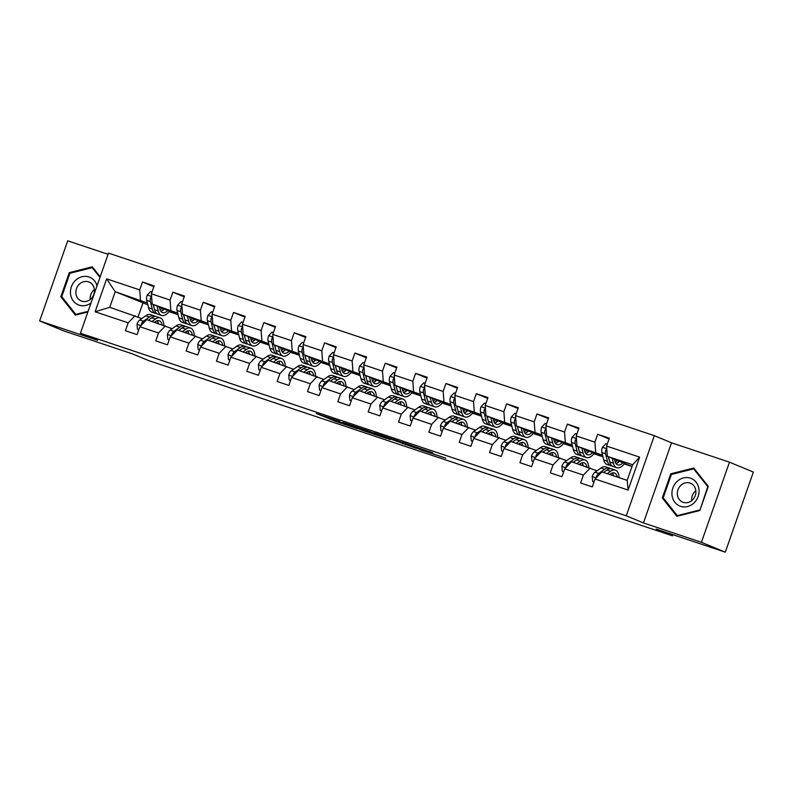 <?xml version="1.0" encoding="UTF-8"?>
<svg xmlns="http://www.w3.org/2000/svg" width="793" height="793" viewBox="0 0 793 793"><rect width="100%" height="100%" fill="white"/><g stroke="black" fill="none" stroke-linecap="round" stroke-linejoin="round"><path stroke-width="1.19" d="M339.771 421.37L316.298 413.51L336.232 421.618L357.346 428.656L334.755 420.092L339.771 421.37M432.641 452.902L402.319 442.276L422.243 450.394L445.745 458.176L419.19 449.066L407.503 444.189L432.691 452.773M108.076 254.305L67.712 240.814L39.65 320.947L63.519 330.82L132.57 353.926L148.797 360.637L672.454 535.8L672.86 534.651M701.418 542.313L729.481 462.18L671.512 442.781L643.45 522.924L701.418 542.313L725.288 552.186L656.227 529.09L672.454 535.8M643.45 522.924L626.272 515.817L80.43 333.229L108.502 253.096L654.334 435.674L626.272 515.817M39.65 320.947L97.618 340.336L80.43 333.229M369.498 431.333L342.933 422.411L362.867 430.53L386.587 438.42L369.498 431.333M373.81 432.7L399.186 441.265L416.275 448.352L392.912 439.887L385.319 437.389L389.987 439.55L373.81 432.7M729.481 462.18L753.35 472.053L725.288 552.186M609.064 438.975L597.674 434.267L594.909 442.167L576.233 435.922L578.999 428.022L567.332 424.116L564.557 432.016L545.881 425.772L548.657 417.871L536.98 413.966L534.214 421.866L515.539 415.621L518.305 407.721L506.638 403.815L503.872 411.716L485.197 405.471L487.963 397.571L476.296 393.665L473.52 401.565L454.845 395.32L457.62 387.42L445.944 383.515L443.178 391.415L424.503 385.17L427.268 377.26L415.601 373.364L412.836 381.264L394.161 375.02L396.926 367.109L385.249 363.214L382.484 371.114L363.809 364.869L366.584 356.959L354.907 353.063L352.142 360.964L333.466 354.719L336.232 346.809L324.565 342.903L321.789 350.813L303.124 344.568L305.89 336.658L294.213 332.753L291.447 340.663L272.772 334.418L275.538 326.508L263.871 322.602L261.105 330.512L242.43 324.268L245.196 316.357L233.529 312.452L230.753 320.362L212.078 314.117L214.853 306.207L203.177 302.302L200.411 310.212L181.736 303.967L184.501 296.057L172.834 292.151L170.069 300.061L151.394 293.816L154.159 285.906L142.492 282.001L139.717 289.911L106.649 278.849L95.12 311.768L109.751 307.287L141.808 318.548M597.674 434.267L609.341 438.172L606.576 446.072L639.644 457.135L628.115 490.054L595.047 479.002L592.282 486.902L580.605 482.996L583.38 475.096L564.705 468.851L561.93 476.752L550.263 472.846L553.028 464.946L534.353 458.691L531.588 466.601L519.921 462.696L522.686 454.795L504.011 448.541L501.245 456.451L489.568 452.545L492.334 444.645L473.669 438.39L470.893 446.3L459.226 442.395L461.992 434.495L443.317 428.24L440.551 436.15L428.874 432.244L431.65 424.334L412.975 418.089L410.209 426L398.532 422.094L401.298 414.184L382.632 407.939L379.857 415.849L368.19 411.944L370.955 404.034L352.28 397.789L349.515 405.699L337.838 401.793L340.613 393.883L321.938 387.638L319.173 395.548L307.496 391.643L310.261 383.733L291.586 377.488L288.821 385.398L277.154 381.492L279.919 373.582L261.244 367.337L258.478 375.248L246.801 371.342L249.577 363.432L230.902 357.187L228.126 365.097L216.459 361.192L219.225 353.281L200.55 347.037L197.784 354.947L186.117 351.041L188.883 343.131L170.208 336.886L167.442 344.786L155.765 340.891L158.541 332.981L139.865 326.736L137.09 334.636L125.423 330.74L128.188 322.83L95.12 311.768M602.958 456.907L577.017 446.172L602.541 455.251M596.99 470.804L571.555 461.764L564.705 468.851M595.692 452.416L594.909 442.167M577.017 446.172L576.233 435.922M583.38 475.096L590.23 468.009M572.615 446.756L546.674 436.021L572.199 445.101M566.648 460.654L541.213 451.613L534.353 458.691M565.34 442.266L564.557 432.016M546.674 436.021L545.881 425.772M553.028 464.946L559.888 457.858M542.273 436.606L516.322 425.871L541.857 434.951M536.306 450.503L510.861 441.463L504.011 448.541M534.997 432.116L534.214 421.866M516.322 425.871L515.539 415.621M522.686 454.795L529.536 447.708M511.921 426.456L485.98 415.72L511.505 424.8M505.954 440.353L480.518 431.313L473.669 438.39M504.655 421.965L503.872 411.716M485.98 415.72L485.197 405.471M492.334 444.645L499.194 437.558M481.579 416.295L455.628 405.56L481.163 414.65M475.612 430.202L450.176 421.162L443.317 428.24M474.303 411.815L473.52 401.565M455.628 405.56L454.845 395.32M461.992 434.495L468.841 427.407M451.237 406.145L425.286 395.41L450.82 404.499M445.269 420.052L419.824 411.012L412.975 418.089M443.961 401.664L443.178 391.415M425.286 395.41L424.503 385.17M431.65 424.334L438.499 417.257M420.885 395.994L394.944 385.259L420.468 394.349M414.917 409.902L389.482 400.861L382.632 407.939M413.619 391.514L412.836 381.264M394.944 385.259L394.161 375.02M401.298 414.184L408.157 407.106M390.543 385.844L364.592 375.109L390.126 384.199M384.575 399.751L359.13 390.711L352.28 397.789M383.267 381.364L382.484 371.114M364.592 375.109L363.809 364.869M370.955 404.034L377.805 396.956M360.2 375.694L334.249 364.958L359.784 374.048M354.233 389.601L328.788 380.561L321.938 387.638M352.925 371.203L352.142 360.964M334.249 364.958L333.466 354.719M340.613 393.883L347.463 386.806M329.848 365.543L303.907 354.808L329.432 363.898M323.881 379.45L298.446 370.4L291.586 377.488M322.582 361.053L321.789 350.813M303.907 354.808L303.124 344.568M310.261 383.733L317.121 376.655M299.506 355.393L273.555 344.658L299.09 353.747M293.539 369.3L268.093 360.25L261.244 367.337M292.23 350.902L291.447 340.663M273.555 344.658L272.772 334.418M279.919 373.582L286.769 366.505M269.154 345.242L243.213 334.507L268.748 343.597M263.187 359.15L237.751 350.1L230.902 357.187M261.888 340.752L261.105 330.512M243.213 334.507L242.43 324.268M249.577 363.432L256.426 356.354M238.812 335.092L212.871 324.357L238.396 333.437M232.845 348.999L207.409 339.949L200.55 347.037M231.546 330.602L230.753 320.362M212.871 324.357L212.078 314.117M219.225 353.281L226.084 346.204M208.47 324.942L182.519 314.206L208.053 323.286M202.502 338.849L177.057 329.799L170.208 336.886M201.194 320.451L200.411 310.212M182.519 314.206L181.736 303.967M188.883 343.131L195.732 336.044M178.118 314.791L152.177 304.056L177.701 313.136M172.15 328.699L146.715 319.648L139.865 326.736M170.852 310.301L170.069 300.061M152.177 304.056L151.394 293.816M158.541 332.981L165.39 325.893M147.815 304.79L115.213 291.695L147.359 302.985M140.5 300.151L139.717 289.911M109.751 307.287L115.213 291.695L106.649 278.849M128.188 322.83L135.048 315.743M671.512 442.781L654.334 435.674M142.899 303.144L138.051 316.992M595.047 479.002L601.897 471.914L627.184 480.37L632.645 464.777L607.359 456.322L632.041 466.532M624.269 463.925L631.991 466.512M593.927 453.774L601.649 456.362M563.575 443.624L571.297 446.211M533.233 433.474L540.955 436.061M502.891 423.323L510.613 425.91M472.539 413.173L480.261 415.76M442.197 403.022L449.918 405.61M411.845 392.872L419.576 395.459M381.502 382.722L389.224 385.299M351.16 372.571L358.882 375.148M320.808 362.421L328.54 364.998M290.466 352.27L298.188 354.848M260.124 342.12L267.846 344.697M229.772 331.97L237.494 334.547M199.43 321.819L207.151 324.396M169.087 311.669L176.809 314.246M628.115 490.054L627.184 480.37M632.645 464.777L639.644 457.135M607.359 456.322L606.576 446.072M163.417 309.201L163.982 309.389M157.044 306.068L158.283 310.995A17.565 7.89 108.5 0 0 161.564 315.445A17.565 7.89 108.5 0 0 169.454 311.203L169.643 311.282M163.824 309.548L163.308 309.339M153.872 286.719L142.492 282.001M184.224 296.869L172.834 292.151M194.166 319.698L193.651 319.49M193.76 319.351L194.335 319.539M187.386 316.219L188.625 321.145A17.565 7.89 108.5 0 0 191.916 325.596A17.565 7.89 108.5 0 0 199.806 321.353L199.995 321.433M214.566 307.02L203.177 302.302M224.508 329.848L224.003 329.64M224.112 329.501L224.677 329.69M244.918 317.17L233.529 312.452M254.86 339.999L254.345 339.791M254.454 339.652L255.029 339.84M248.08 336.519L249.319 341.446A17.565 7.89 108.5 0 0 252.6 345.907A17.565 7.89 108.5 0 0 260.491 341.664L260.689 341.733M275.26 327.321L263.871 322.602M285.202 350.159L284.687 349.941M284.796 349.802L285.371 349.991M305.602 337.471L294.213 332.753M315.545 360.309L315.039 360.091M315.148 359.953L315.713 360.151M308.774 356.82L310.013 361.747A17.565 7.89 108.5 0 0 313.294 366.207A17.565 7.89 108.5 0 0 321.185 361.965L321.373 362.044M335.954 347.621L324.565 342.903M345.897 370.46L345.381 370.242M345.49 370.103L346.065 370.301M366.297 357.772L354.907 353.063M376.239 380.61L375.723 380.392M375.842 380.253L376.407 380.452M369.459 377.131L370.698 382.048A17.565 7.89 108.5 0 0 373.989 386.508A17.565 7.89 108.5 0 0 381.879 382.266L382.067 382.345M396.639 367.922L385.249 363.214M406.581 390.761L406.075 390.543M406.185 390.404L406.75 390.602M399.811 387.281L401.05 392.198A17.565 7.89 108.5 0 0 404.331 396.659A17.565 7.89 108.5 0 0 412.221 392.416L412.41 392.495M426.991 378.073L415.601 373.364M436.933 400.911L436.418 400.693M436.527 400.554L437.102 400.752M457.333 388.223L445.944 383.515M467.275 411.061L466.76 410.843M466.879 410.715L467.444 410.903M460.505 407.582L461.734 412.499A17.565 7.89 108.5 0 0 465.025 416.959A17.565 7.89 108.5 0 0 472.915 412.717L473.104 412.796M487.675 398.373L476.296 393.665M497.617 421.212L497.112 420.994M497.221 420.865L497.786 421.053M490.847 417.733L492.086 422.649A17.565 7.89 108.5 0 0 495.367 427.11A17.565 7.89 108.5 0 0 503.258 422.867L503.446 422.947M518.027 408.524L506.638 403.815M527.969 431.362L527.454 431.154M527.563 431.015L528.138 431.204M521.189 427.883L522.428 432.8A17.565 7.89 108.5 0 0 525.719 437.26A17.565 7.89 108.5 0 0 533.61 433.018L533.798 433.097M548.369 418.674L536.98 413.966M558.312 441.513L557.806 441.304M557.915 441.166L558.48 441.354M578.712 428.825L567.332 424.116M588.664 451.663L588.148 451.455M588.257 451.316L588.832 451.504M619.006 461.813L618.49 461.605M618.599 461.467L619.174 461.655M612.226 458.334L613.465 463.251A17.565 7.89 108.5 0 0 616.756 467.711A17.565 7.89 108.5 0 0 624.646 463.469L624.834 463.548M100.196 276.807L92.285 266.835L69.288 272.623L60.833 296.751L75.385 315.099L87.884 311.956M708.298 486.377L693.756 468.029L670.759 473.817L662.304 497.945L676.845 516.293L699.842 510.504L708.298 486.377M62.3 297.365L60.833 296.751M70.508 273.119L69.288 272.623M663.771 498.559L662.304 497.945M671.978 474.323L670.759 473.817M347.532 424.017L370.232 432.76L347.572 423.928M388.659 437.974L377.864 434.277L391.593 439.342L388.758 437.706M152.048 291.943L150.65 291.477L147.191 295.155A6.086 2.736 108.5 0 0 146.685 300.319L148.559 307.734A17.565 7.89 108.5 0 0 151.84 312.194L155.537 313.433A17.565 7.89 108.5 0 0 156.776 313.622M159.304 307.01L159.789 308.913A14.581 6.552 108.5 0 0 162.515 312.62A14.581 6.552 108.5 0 0 167.799 310.519M151.641 297.048L150.432 298.059A6.086 2.736 108.5 0 0 150.383 301.558L152.256 308.973A17.565 7.89 108.5 0 0 155.537 313.433M161.792 311.005A17.565 7.89 108.5 0 0 163.705 308.824M162.099 308.16A14.581 6.552 -71.5 0 1 160.077 309.875M154.199 308.229A14.581 6.552 -71.5 0 1 153.753 306.901L153.138 304.453M161.564 315.445L157.876 314.216A17.565 7.89 -71.5 0 1 154.585 309.756L153.267 304.512M160.88 311.371A14.581 6.552 108.5 0 0 164.31 309.072M154.486 322.245L155.329 321.661A14.581 6.552 -71.5 0 1 159.244 320.709A14.581 6.552 -71.5 0 1 162.059 324.783M152.048 321.433L155.468 319.024A17.565 7.89 -71.5 0 1 160.196 317.874A17.565 7.89 -71.5 0 1 163.923 325.408M138.844 329.63L137.457 329.154L137.02 324.178A6.086 2.736 -71.5 0 1 139.806 319.956L145.743 315.763A17.565 7.89 -71.5 0 1 150.472 314.623L154.169 315.862A17.565 7.89 108.5 0 0 149.441 317.002L143.503 321.195A6.086 2.736 108.5 0 0 141.412 323.841L141.461 325.08M137.457 329.154L138.815 329.71M148.35 320.203L151.77 317.785A17.565 7.89 -71.5 0 1 156.499 316.635L160.196 317.874M158.372 323.554A14.581 6.552 108.5 0 0 157.192 320.719M157.886 323.385A17.565 7.89 108.5 0 0 157.698 321.561M155.259 316.457A17.565 7.89 108.5 0 0 154.169 315.862M155.656 321.433A14.581 6.552 -71.5 0 1 156.033 322.771M97.043 285.797A14.918 13.322 -67.5 0 0 75.543 280.345A14.918 13.322 -67.5 0 0 72.887 300.388A14.918 13.322 -67.5 0 0 91.026 302.995M90.967 298.842A10.22 9.119 -67.5 0 0 89.064 282.07A10.22 9.119 -67.5 0 0 79.35 284.181A10.22 9.119 -67.5 0 0 81.253 300.953A10.22 9.119 -67.5 0 0 90.967 298.842M94.377 289.504A10.22 9.119 -67.5 0 0 93.683 290.119A10.22 9.119 -67.5 0 0 90.263 299.447M88.102 311.342L75.831 314.424L61.745 296.651L69.933 273.268L92.216 267.657L99.968 277.441M93.296 268.113L92.216 267.657M76.673 314.771L75.831 314.424M690.425 478.159A14.918 13.322 -67.5 0 0 672.851 488.012A14.918 13.322 -67.5 0 0 680.563 506.321A14.918 13.322 -67.5 0 0 698.137 496.468A14.918 13.322 -67.5 0 0 690.425 478.159M689.999 483.066A10.22 9.119 -67.5 0 0 678.074 489.509A10.22 9.119 -67.5 0 0 682.714 502.147A10.22 9.119 -67.5 0 0 683.249 502.346A10.22 9.119 -67.5 0 0 695.174 495.903A10.22 9.119 -67.5 0 0 690.525 483.264A10.22 9.119 -67.5 0 0 689.999 483.066M695.848 490.698A10.22 9.119 -67.5 0 0 691.734 500.641M699.585 510.018L677.301 515.619L663.206 497.845L671.393 474.462L693.677 468.851L707.772 486.634L699.961 510.177M678.144 515.965L677.301 515.619M694.767 469.307L693.677 468.851M182.39 302.093L180.992 301.627L177.533 305.305A6.086 2.736 108.5 0 0 177.037 310.469L178.901 317.884A17.565 7.89 108.5 0 0 182.192 322.345L185.879 323.584A17.565 7.89 108.5 0 0 187.118 323.772M189.656 317.16L190.132 319.064A14.581 6.552 108.5 0 0 192.858 322.771A14.581 6.552 108.5 0 0 198.141 320.669M181.984 307.208L180.784 308.209A6.086 2.736 108.5 0 0 180.725 311.708L182.598 319.123A17.565 7.89 108.5 0 0 185.879 323.584M192.134 321.155A17.565 7.89 108.5 0 0 194.057 318.974M192.441 318.31A14.581 6.552 -71.5 0 1 190.429 320.025M184.551 318.38A14.581 6.552 -71.5 0 1 184.105 317.051L183.49 314.603M191.916 325.596L188.219 324.367A17.565 7.89 -71.5 0 1 184.928 319.906L183.609 314.662M191.222 321.522A14.581 6.552 108.5 0 0 194.652 319.222M212.742 312.244L211.344 311.778L207.885 315.455A6.086 2.736 108.5 0 0 207.379 320.62L209.243 328.034A17.565 7.89 108.5 0 0 212.534 332.495L216.231 333.734A17.565 7.89 108.5 0 0 217.46 333.922M217.738 326.369L218.977 331.296A17.565 7.89 108.5 0 0 222.258 335.746A17.565 7.89 108.5 0 0 230.148 331.504M219.998 327.311L220.474 329.224A14.581 6.552 108.5 0 0 223.21 332.921A14.581 6.552 108.5 0 0 228.483 330.82M212.326 317.359L211.126 318.37A6.086 2.736 108.5 0 0 211.077 321.859L212.94 329.273A17.565 7.89 108.5 0 0 216.231 333.734M222.486 331.315A17.565 7.89 108.5 0 0 224.399 329.125M222.793 328.461A14.581 6.552 -71.5 0 1 220.771 330.175M214.893 328.53A14.581 6.552 -71.5 0 1 214.447 327.202L213.832 324.753M222.258 335.746L218.561 334.517A17.565 7.89 -71.5 0 1 215.28 330.057L213.961 324.813M221.564 331.672A14.581 6.552 108.5 0 0 224.994 329.373M184.828 332.406L185.671 331.811A14.581 6.552 -71.5 0 1 189.596 330.859A14.581 6.552 -71.5 0 1 192.412 334.933M182.4 331.583L185.82 329.174A17.565 7.89 -71.5 0 1 190.538 328.024A17.565 7.89 -71.5 0 1 194.265 335.558M169.196 339.781L167.799 339.315L167.373 334.329A6.086 2.736 -71.5 0 1 170.158 330.106L176.086 325.913A17.565 7.89 -71.5 0 1 180.814 324.773L184.511 326.012A17.565 7.89 108.5 0 0 179.783 327.152L173.855 331.345A6.086 2.736 108.5 0 0 171.754 333.992L171.813 335.231M167.799 339.315L169.167 339.87M178.703 330.354L182.122 327.935A17.565 7.89 -71.5 0 1 186.841 326.785L190.538 328.024M188.714 333.704A14.581 6.552 108.5 0 0 187.535 330.869M188.238 333.536A17.565 7.89 108.5 0 0 188.05 331.712M185.612 326.607A17.565 7.89 108.5 0 0 184.511 326.012M185.998 331.583A14.581 6.552 -71.5 0 1 186.375 332.921M215.181 342.556L216.013 341.961A14.581 6.552 -71.5 0 1 219.939 341.01A14.581 6.552 -71.5 0 1 222.754 345.084M212.742 341.733L216.162 339.325A17.565 7.89 -71.5 0 1 220.89 338.175A17.565 7.89 -71.5 0 1 224.607 345.708M199.539 349.931L198.141 349.465L197.715 344.479A6.086 2.736 -71.5 0 1 200.5 340.256L206.438 336.063A17.565 7.89 -71.5 0 1 211.156 334.924L214.853 336.163A17.565 7.89 108.5 0 0 210.135 337.303L204.197 341.496A6.086 2.736 108.5 0 0 202.096 344.142L202.156 345.381M198.141 349.465L199.509 350.02M209.045 340.504L212.465 338.086A17.565 7.89 -71.5 0 1 217.193 336.946L220.89 338.175M219.056 343.855A14.581 6.552 108.5 0 0 217.887 341.02M218.581 343.686A17.565 7.89 108.5 0 0 218.392 341.862M215.954 336.757A17.565 7.89 108.5 0 0 214.853 336.163M216.34 341.743A14.581 6.552 -71.5 0 1 216.727 343.072M243.084 322.394L241.687 321.928L238.227 325.606A6.086 2.736 108.5 0 0 237.722 330.77L239.595 338.185A17.565 7.89 108.5 0 0 242.876 342.645L246.573 343.884A17.565 7.89 108.5 0 0 247.812 344.073M250.34 337.461L250.826 339.374A14.581 6.552 108.5 0 0 253.552 343.072A14.581 6.552 108.5 0 0 258.835 340.97M242.678 327.509L241.468 328.52A6.086 2.736 108.5 0 0 241.419 332.009L243.292 339.424A17.565 7.89 108.5 0 0 246.573 343.884M252.828 341.466A17.565 7.89 108.5 0 0 254.741 339.285M253.136 338.611A14.581 6.552 -71.5 0 1 251.113 340.326M245.235 338.68A14.581 6.552 -71.5 0 1 244.789 337.352L244.175 334.904M252.6 345.907L248.913 344.668A17.565 7.89 -71.5 0 1 245.622 340.207L244.303 334.963M251.916 341.823A14.581 6.552 108.5 0 0 255.346 339.523M273.426 332.545L272.029 332.079L268.569 335.756A6.086 2.736 108.5 0 0 268.074 340.921L269.937 348.335A17.565 7.89 108.5 0 0 273.228 352.796L276.916 354.035A17.565 7.89 108.5 0 0 278.155 354.223M278.422 346.67L279.661 351.596A17.565 7.89 108.5 0 0 282.952 356.057A17.565 7.89 108.5 0 0 290.843 351.814M280.692 347.612L281.168 349.525A14.581 6.552 108.5 0 0 283.894 353.222A14.581 6.552 108.5 0 0 289.177 351.121M273.02 337.659L271.821 338.67A6.086 2.736 108.5 0 0 271.771 342.16L273.635 349.574A17.565 7.89 108.5 0 0 276.916 354.035M283.17 351.616A17.565 7.89 108.5 0 0 285.093 349.435M283.478 348.761A14.581 6.552 -71.5 0 1 281.465 350.476M275.587 348.831A14.581 6.552 -71.5 0 1 275.141 347.503L274.527 345.064M282.952 356.057L279.255 354.818A17.565 7.89 -71.5 0 1 275.964 350.357L274.646 345.114M282.258 351.973A14.581 6.552 108.5 0 0 285.688 349.683M303.778 342.695L302.381 342.229L298.921 345.907A6.086 2.736 108.5 0 0 298.416 351.071L300.279 358.495A17.565 7.89 108.5 0 0 303.57 362.946L307.268 364.185A17.565 7.89 108.5 0 0 308.497 364.374M311.034 357.762L311.51 359.675A14.581 6.552 108.5 0 0 314.246 363.372A14.581 6.552 108.5 0 0 319.52 361.271M303.372 347.81L302.163 348.821A6.086 2.736 108.5 0 0 302.113 352.31L303.977 359.725A17.565 7.89 108.5 0 0 307.268 364.185M313.522 361.767A17.565 7.89 108.5 0 0 315.436 359.586M313.83 358.912A14.581 6.552 -71.5 0 1 311.808 360.627M305.929 358.981A14.581 6.552 -71.5 0 1 305.483 357.653L304.869 355.214M313.294 366.207L309.597 364.968A17.565 7.89 -71.5 0 1 306.316 360.508L304.998 355.264M312.601 362.133A14.581 6.552 108.5 0 0 316.03 359.834M245.523 352.707L246.365 352.112A14.581 6.552 -71.5 0 1 250.281 351.16A14.581 6.552 -71.5 0 1 253.106 355.234M243.084 351.884L246.504 349.475A17.565 7.89 -71.5 0 1 251.232 348.325A17.565 7.89 -71.5 0 1 254.959 355.859M229.891 360.081L228.493 359.616L228.067 354.63A6.086 2.736 -71.5 0 1 230.842 350.407L236.78 346.224A17.565 7.89 -71.5 0 1 241.508 345.074L245.206 346.313A17.565 7.89 108.5 0 0 240.477 347.453L234.54 351.646A6.086 2.736 108.5 0 0 232.448 354.293L232.498 355.532M228.493 359.616L229.851 360.171M239.387 350.655L242.807 348.236A17.565 7.89 -71.5 0 1 247.535 347.096L251.232 348.325M249.408 354.005A14.581 6.552 108.5 0 0 248.229 351.17M248.923 353.847A17.565 7.89 108.5 0 0 248.734 352.013M246.306 346.908A17.565 7.89 108.5 0 0 245.206 346.313M246.692 351.894A14.581 6.552 -71.5 0 1 247.069 353.222M275.865 362.857L276.707 362.262A14.581 6.552 -71.5 0 1 280.633 361.311A14.581 6.552 -71.5 0 1 283.448 365.385M273.436 362.034L276.856 359.625A17.565 7.89 -71.5 0 1 281.574 358.476A17.565 7.89 -71.5 0 1 285.302 366.009M260.233 370.232L258.835 369.766L258.409 364.78A6.086 2.736 -71.5 0 1 261.194 360.557L267.122 356.374A17.565 7.89 -71.5 0 1 271.85 355.224L275.548 356.463A17.565 7.89 108.5 0 0 270.819 357.603L264.892 361.796A6.086 2.736 108.5 0 0 262.79 364.443L262.85 365.682M258.835 369.766L260.203 370.321M269.739 360.805L273.159 358.386A17.565 7.89 -71.5 0 1 277.887 357.246L281.574 358.476M279.751 364.156A14.581 6.552 108.5 0 0 278.571 361.321M279.275 363.997A17.565 7.89 108.5 0 0 279.086 362.163M276.648 357.058A17.565 7.89 108.5 0 0 275.548 356.463M277.035 362.044A14.581 6.552 -71.5 0 1 277.421 363.372M306.217 373.007L307.05 372.413A14.581 6.552 -71.5 0 1 310.975 371.461A14.581 6.552 -71.5 0 1 313.79 375.535M303.778 372.195L307.198 369.776A17.565 7.89 -71.5 0 1 311.927 368.626A17.565 7.89 -71.5 0 1 315.654 376.16M290.575 380.382L289.177 379.916L288.751 374.93A6.086 2.736 -71.5 0 1 291.537 370.718L297.474 366.525A17.565 7.89 -71.5 0 1 302.202 365.375L305.89 366.614A17.565 7.89 108.5 0 0 301.171 367.754L295.234 371.947A6.086 2.736 108.5 0 0 293.132 374.593L293.192 375.832M289.177 379.916L290.545 380.471M300.081 370.955L303.501 368.537A17.565 7.89 -71.5 0 1 308.229 367.397L311.927 368.626M310.093 374.306A14.581 6.552 108.5 0 0 308.923 371.471M309.617 374.147A17.565 7.89 108.5 0 0 309.429 372.314M306.99 367.209A17.565 7.89 108.5 0 0 305.89 366.614M307.377 372.195A14.581 6.552 -71.5 0 1 307.763 373.523M334.121 352.845L332.723 352.379L329.264 356.057A6.086 2.736 108.5 0 0 328.758 361.221L330.631 368.646A17.565 7.89 108.5 0 0 333.912 373.097L337.61 374.336A17.565 7.89 108.5 0 0 338.849 374.524M339.117 366.971L340.356 371.897A17.565 7.89 108.5 0 0 343.647 376.358A17.565 7.89 108.5 0 0 351.527 372.115M341.377 367.912L341.862 369.825A14.581 6.552 108.5 0 0 344.588 373.523A14.581 6.552 108.5 0 0 349.872 371.421M333.714 357.96L332.505 358.971A6.086 2.736 108.5 0 0 332.455 362.46L334.329 369.875A17.565 7.89 108.5 0 0 337.61 374.336M343.865 371.917A17.565 7.89 108.5 0 0 345.778 369.736M344.172 369.062A14.581 6.552 -71.5 0 1 342.16 370.777M336.272 369.132A14.581 6.552 -71.5 0 1 335.836 367.803L335.211 365.365M343.647 376.358L339.949 375.119A17.565 7.89 -71.5 0 1 336.658 370.658L335.34 365.414M342.953 372.284A14.581 6.552 108.5 0 0 346.382 369.984M336.559 383.158L337.402 382.563A14.581 6.552 -71.5 0 1 341.327 381.611A14.581 6.552 -71.5 0 1 344.142 385.695M334.121 382.345L337.54 379.926A17.565 7.89 -71.5 0 1 342.269 378.776A17.565 7.89 -71.5 0 1 345.996 386.31M320.927 390.533L319.529 390.067L319.103 385.081A6.086 2.736 -71.5 0 1 321.889 380.868L327.816 376.675A17.565 7.89 -71.5 0 1 332.545 375.525L336.242 376.764A17.565 7.89 108.5 0 0 331.514 377.904L325.576 382.097A6.086 2.736 108.5 0 0 323.485 384.744L323.544 385.983M319.529 390.067L320.897 390.622M330.433 381.106L333.843 378.687A17.565 7.89 -71.5 0 1 338.571 377.547L342.269 378.776M340.445 384.456A14.581 6.552 108.5 0 0 339.265 381.621M339.969 384.298A17.565 7.89 108.5 0 0 339.781 382.464M337.342 377.359A17.565 7.89 108.5 0 0 336.242 376.764M337.729 382.345A14.581 6.552 -71.5 0 1 338.105 383.673M364.463 362.996L363.075 362.53L359.606 366.207A6.086 2.736 108.5 0 0 359.11 371.372L360.974 378.796A17.565 7.89 108.5 0 0 364.265 383.247L367.962 384.486A17.565 7.89 108.5 0 0 369.191 384.674M371.729 378.063L372.204 379.976A14.581 6.552 108.5 0 0 374.93 383.673A14.581 6.552 108.5 0 0 380.214 381.572M364.056 368.111L362.857 369.122A6.086 2.736 108.5 0 0 362.807 372.611L364.671 380.025A17.565 7.89 108.5 0 0 367.962 384.486M374.207 382.067A17.565 7.89 108.5 0 0 376.13 379.887M374.514 379.223A14.581 6.552 -71.5 0 1 372.502 380.927M366.624 379.282A14.581 6.552 -71.5 0 1 366.178 377.954L365.563 375.515M373.989 386.508L370.291 385.269A17.565 7.89 -71.5 0 1 367.01 380.809L365.682 375.565M373.295 382.434A14.581 6.552 108.5 0 0 376.725 380.134M366.901 393.308L367.744 392.713A14.581 6.552 -71.5 0 1 371.669 391.762A14.581 6.552 -71.5 0 1 374.484 395.846M364.473 392.495L367.893 390.077A17.565 7.89 -71.5 0 1 372.611 388.927A17.565 7.89 -71.5 0 1 376.338 396.46M351.269 400.683L349.872 400.217L349.445 395.231A6.086 2.736 -71.5 0 1 352.231 391.018L358.158 386.825A17.565 7.89 -71.5 0 1 362.887 385.676L366.584 386.915A17.565 7.89 108.5 0 0 361.856 388.055L355.928 392.248A6.086 2.736 108.5 0 0 353.827 394.894L353.886 396.133M349.872 400.217L351.24 400.772M360.775 391.256L364.195 388.838A17.565 7.89 -71.5 0 1 368.923 387.698L372.611 388.927M370.787 394.607A14.581 6.552 108.5 0 0 369.607 391.772M370.311 394.448A17.565 7.89 108.5 0 0 370.123 392.614M367.684 387.509A17.565 7.89 108.5 0 0 366.584 386.915M368.071 392.495A14.581 6.552 -71.5 0 1 368.458 393.824M394.815 373.146L393.417 372.68L389.958 376.358A6.086 2.736 108.5 0 0 389.452 381.522L391.326 388.947A17.565 7.89 108.5 0 0 394.607 393.407L398.304 394.636A17.565 7.89 108.5 0 0 399.543 394.825M402.071 388.213L402.557 390.126A14.581 6.552 108.5 0 0 405.282 393.824A14.581 6.552 108.5 0 0 410.566 391.722M394.408 378.261L393.199 379.272A6.086 2.736 108.5 0 0 393.15 382.761L395.013 390.176A17.565 7.89 108.5 0 0 398.304 394.636M404.559 392.218A17.565 7.89 108.5 0 0 406.472 390.037M404.866 389.373A14.581 6.552 -71.5 0 1 402.844 391.078M396.966 389.432A14.581 6.552 -71.5 0 1 396.52 388.104L395.905 385.666M404.331 396.659L400.634 395.42A17.565 7.89 -71.5 0 1 397.352 390.959L396.034 385.715M403.637 392.585A14.581 6.552 108.5 0 0 407.067 390.285M397.253 403.459L398.096 402.864A14.581 6.552 -71.5 0 1 402.011 401.912A14.581 6.552 -71.5 0 1 404.826 405.996M394.815 402.646L398.235 400.227A17.565 7.89 -71.5 0 1 402.963 399.087A17.565 7.89 -71.5 0 1 406.69 406.611M381.611 410.833L380.214 410.368L379.788 405.382A6.086 2.736 -71.5 0 1 382.573 401.169L388.511 396.976A17.565 7.89 -71.5 0 1 393.239 395.826L396.926 397.065A17.565 7.89 108.5 0 0 392.208 398.205L386.27 402.398A6.086 2.736 108.5 0 0 384.169 405.045L384.228 406.284M380.214 410.368L381.582 410.923M391.118 401.407L394.537 398.988A17.565 7.89 -71.5 0 1 399.266 397.848L402.963 399.087M401.129 404.757A14.581 6.552 108.5 0 0 399.959 401.922M400.653 404.599A17.565 7.89 108.5 0 0 400.465 402.765M398.027 397.66A17.565 7.89 108.5 0 0 396.926 397.065M398.413 402.646A14.581 6.552 -71.5 0 1 398.8 403.974M425.157 383.297L423.759 382.831L420.3 386.508A6.086 2.736 108.5 0 0 419.794 391.673L421.668 399.097A17.565 7.89 108.5 0 0 424.949 403.558L428.646 404.787A17.565 7.89 108.5 0 0 429.885 404.975M430.153 397.432L431.392 402.348A17.565 7.89 108.5 0 0 434.683 406.809A17.565 7.89 108.5 0 0 442.573 402.566M432.413 398.364L432.899 400.277A14.581 6.552 108.5 0 0 435.625 403.974A14.581 6.552 108.5 0 0 440.908 401.873M424.751 388.411L423.541 389.422A6.086 2.736 108.5 0 0 423.492 392.912L425.365 400.326A17.565 7.89 108.5 0 0 428.646 404.787M434.901 402.368A17.565 7.89 108.5 0 0 436.824 400.187M435.208 399.523A14.581 6.552 -71.5 0 1 433.196 401.228M427.308 399.583A14.581 6.552 -71.5 0 1 426.872 398.255L426.257 395.816M434.683 406.809L430.986 405.57A17.565 7.89 -71.5 0 1 427.695 401.109L426.376 395.866M433.989 402.735A14.581 6.552 108.5 0 0 437.419 400.435M427.596 413.609L428.438 413.014A14.581 6.552 -71.5 0 1 432.363 412.063A14.581 6.552 -71.5 0 1 435.179 416.147M425.157 412.796L428.577 410.377A17.565 7.89 -71.5 0 1 433.305 409.238A17.565 7.89 -71.5 0 1 437.032 416.761M411.964 420.984L410.566 420.518L410.14 415.532A6.086 2.736 -71.5 0 1 412.925 411.319L418.853 407.126A17.565 7.89 -71.5 0 1 423.581 405.976L427.278 407.215A17.565 7.89 108.5 0 0 422.55 408.365L416.612 412.548A6.086 2.736 108.5 0 0 414.521 415.195L414.58 416.434M410.566 420.518L411.934 421.073M421.47 411.557L424.889 409.138A17.565 7.89 -71.5 0 1 429.608 407.999L433.305 409.238M431.481 414.908A14.581 6.552 108.5 0 0 430.302 412.073M431.005 414.749A17.565 7.89 108.5 0 0 430.817 412.915M428.379 407.81A17.565 7.89 108.5 0 0 427.278 407.215M428.765 412.796A14.581 6.552 -71.5 0 1 429.142 414.124M455.499 393.447L454.111 392.981L450.642 396.659A6.086 2.736 108.5 0 0 450.146 401.823L452.01 409.247A17.565 7.89 108.5 0 0 455.301 413.708L458.998 414.937A17.565 7.89 108.5 0 0 460.227 415.126M462.765 408.514L463.241 410.427A14.581 6.552 108.5 0 0 465.967 414.124A14.581 6.552 108.5 0 0 471.25 412.023M455.093 398.562L453.893 399.573A6.086 2.736 108.5 0 0 453.844 403.062L455.707 410.477A17.565 7.89 108.5 0 0 458.998 414.937M465.243 412.519A17.565 7.89 108.5 0 0 467.166 410.338M465.55 409.674A14.581 6.552 -71.5 0 1 463.538 411.379M457.66 409.733A14.581 6.552 -71.5 0 1 457.214 408.405L456.599 405.966M465.025 416.959L461.328 415.72A17.565 7.89 -71.5 0 1 458.047 411.26L456.718 406.016M464.331 412.885A14.581 6.552 108.5 0 0 467.761 410.586M457.938 423.759L458.78 423.165A14.581 6.552 -71.5 0 1 462.706 422.213A14.581 6.552 -71.5 0 1 465.521 426.297M455.509 422.947L458.929 420.528A17.565 7.89 -71.5 0 1 463.657 419.388A17.565 7.89 -71.5 0 1 467.374 426.912M442.306 431.134L440.908 430.668L440.482 425.682A6.086 2.736 -71.5 0 1 443.267 421.47L449.205 417.277A17.565 7.89 -71.5 0 1 453.923 416.127L457.62 417.366A17.565 7.89 108.5 0 0 452.892 418.516L446.965 422.699A6.086 2.736 108.5 0 0 444.863 425.345L444.923 426.584M440.908 430.668L442.276 431.223M451.812 421.707L455.232 419.289A17.565 7.89 -71.5 0 1 459.96 418.149L463.657 419.388M461.823 425.058A14.581 6.552 108.5 0 0 460.644 422.223M461.348 424.899A17.565 7.89 108.5 0 0 461.159 423.065M458.721 417.961A17.565 7.89 108.5 0 0 457.62 417.366M459.107 422.947A14.581 6.552 -71.5 0 1 459.494 424.275M485.851 403.597L484.454 403.131L480.994 406.809A6.086 2.736 108.5 0 0 480.489 411.973L482.362 419.398A17.565 7.89 108.5 0 0 485.643 423.858L489.34 425.088A17.565 7.89 108.5 0 0 490.58 425.276M493.107 418.664L493.593 420.577A14.581 6.552 108.5 0 0 496.319 424.275A14.581 6.552 108.5 0 0 501.602 422.183M485.445 408.712L484.236 409.723A6.086 2.736 108.5 0 0 484.186 413.212L486.05 420.637A17.565 7.89 108.5 0 0 489.34 425.088M495.595 422.669A17.565 7.89 108.5 0 0 497.508 420.488M495.903 419.824A14.581 6.552 -71.5 0 1 493.88 421.529M488.002 419.884A14.581 6.552 -71.5 0 1 487.556 418.555L486.942 416.117M495.367 427.11L491.67 425.871A17.565 7.89 -71.5 0 1 488.389 421.41L487.071 416.166M494.683 423.036A14.581 6.552 108.5 0 0 498.113 420.736M488.29 433.91L489.132 433.315A14.581 6.552 -71.5 0 1 493.048 432.363A14.581 6.552 -71.5 0 1 495.863 436.447M485.851 433.097L489.271 430.678A17.565 7.89 -71.5 0 1 493.999 429.538A17.565 7.89 -71.5 0 1 497.726 437.062M472.648 441.285L471.26 440.819L470.824 435.833A6.086 2.736 -71.5 0 1 473.609 431.62L479.547 427.427A17.565 7.89 -71.5 0 1 484.275 426.277L487.973 427.516A17.565 7.89 108.5 0 0 483.244 428.666L477.307 432.859A6.086 2.736 108.5 0 0 475.215 435.496L475.265 436.735M471.26 440.819L472.618 441.374M482.154 431.858L485.574 429.439A17.565 7.89 -71.5 0 1 490.302 428.299L493.999 429.538M492.175 435.208A14.581 6.552 108.5 0 0 490.996 432.373M491.69 435.05A17.565 7.89 108.5 0 0 491.501 433.216M489.063 428.111A17.565 7.89 108.5 0 0 487.973 427.516M489.45 433.097A14.581 6.552 -71.5 0 1 489.836 434.425M516.193 413.748L514.796 413.282L511.336 416.959A6.086 2.736 108.5 0 0 510.841 422.124L512.704 429.548A17.565 7.89 108.5 0 0 515.985 434.009L519.683 435.238A17.565 7.89 108.5 0 0 520.922 435.426M523.449 428.815L523.935 430.728A14.581 6.552 108.5 0 0 526.661 434.425A14.581 6.552 108.5 0 0 531.944 432.334M515.787 418.863L514.578 419.874A6.086 2.736 108.5 0 0 514.528 423.363L516.402 430.787A17.565 7.89 108.5 0 0 519.683 435.238M525.937 432.819A17.565 7.89 108.5 0 0 527.86 430.639M526.245 429.975A14.581 6.552 -71.5 0 1 524.232 431.679M518.354 430.034A14.581 6.552 -71.5 0 1 517.908 428.706L517.294 426.267M525.719 437.26L522.022 436.021A17.565 7.89 -71.5 0 1 518.731 431.561L517.413 426.317M525.025 433.186A14.581 6.552 108.5 0 0 528.455 430.886M518.632 444.06L519.474 443.465A14.581 6.552 -71.5 0 1 523.4 442.514A14.581 6.552 -71.5 0 1 526.215 446.598M516.203 443.247L519.613 440.829A17.565 7.89 -71.5 0 1 524.342 439.689A17.565 7.89 -71.5 0 1 528.069 447.212M503 451.435L501.602 450.969L501.176 445.983A6.086 2.736 -71.5 0 1 503.961 441.77L509.889 437.577A17.565 7.89 -71.5 0 1 514.617 436.428L518.315 437.667A17.565 7.89 108.5 0 0 513.586 438.816L507.659 443.009A6.086 2.736 108.5 0 0 505.557 445.646L505.617 446.885M501.602 450.969L502.97 451.524M512.506 442.008L515.926 439.59A17.565 7.89 -71.5 0 1 520.644 438.45L524.342 439.689M522.518 445.359A14.581 6.552 108.5 0 0 521.338 442.524M522.042 445.2A17.565 7.89 108.5 0 0 521.853 443.366M519.415 438.261A17.565 7.89 108.5 0 0 518.315 437.667M519.802 443.247A14.581 6.552 -71.5 0 1 520.178 444.576M546.546 423.898L545.148 423.432L541.678 427.11A6.086 2.736 108.5 0 0 541.183 432.274L543.046 439.699A17.565 7.89 108.5 0 0 546.337 444.159L550.035 445.388A17.565 7.89 108.5 0 0 551.264 445.577M551.541 438.033L552.78 442.95A17.565 7.89 108.5 0 0 556.062 447.411A17.565 7.89 108.5 0 0 563.952 443.168M553.801 438.965L554.277 440.878A14.581 6.552 108.5 0 0 557.013 444.576A14.581 6.552 108.5 0 0 562.287 442.484M546.129 429.013L544.93 430.024A6.086 2.736 108.5 0 0 544.88 433.513L546.744 440.938A17.565 7.89 108.5 0 0 550.035 445.388M556.289 442.97A17.565 7.89 108.5 0 0 558.203 440.789M556.597 440.125A14.581 6.552 -71.5 0 1 554.575 441.83M548.697 440.184A14.581 6.552 -71.5 0 1 548.25 438.866L547.636 436.418M556.062 447.411L552.364 446.172A17.565 7.89 -71.5 0 1 549.083 441.711L547.755 436.467M555.368 443.337A14.581 6.552 108.5 0 0 558.797 441.037M548.974 454.211L549.817 453.616A14.581 6.552 -71.5 0 1 553.742 452.664A14.581 6.552 -71.5 0 1 556.557 456.748M546.546 453.398L549.965 450.979A17.565 7.89 -71.5 0 1 554.694 449.839A17.565 7.89 -71.5 0 1 558.411 457.363M533.342 461.585L531.944 461.12L531.518 456.134A6.086 2.736 -71.5 0 1 534.304 451.921L540.241 447.728A17.565 7.89 -71.5 0 1 544.96 446.588L548.657 447.817A17.565 7.89 108.5 0 0 543.929 448.967L538.001 453.16A6.086 2.736 108.5 0 0 535.899 455.797L535.959 457.036M531.944 461.12L533.312 461.675M542.848 452.159L546.268 449.74A17.565 7.89 -71.5 0 1 550.996 448.6L554.694 449.839M552.86 455.509A14.581 6.552 108.5 0 0 551.69 452.674M552.384 455.351A17.565 7.89 108.5 0 0 552.196 453.517M549.757 448.412A17.565 7.89 108.5 0 0 548.657 447.817M550.144 453.398A14.581 6.552 -71.5 0 1 550.53 454.726M576.888 434.049L575.49 433.583L572.031 437.27A6.086 2.736 108.5 0 0 571.525 442.425L573.398 449.849A17.565 7.89 108.5 0 0 576.68 454.31L580.377 455.549A17.565 7.89 108.5 0 0 581.616 455.727M581.884 448.184L583.123 453.1A17.565 7.89 108.5 0 0 586.404 457.561A17.565 7.89 108.5 0 0 594.294 453.318M584.144 449.116L584.629 451.029A14.581 6.552 108.5 0 0 587.355 454.726A14.581 6.552 108.5 0 0 592.639 452.634M576.481 439.163L575.272 440.174A6.086 2.736 108.5 0 0 575.222 443.664L577.096 451.088A17.565 7.89 108.5 0 0 580.377 455.549M586.632 453.12A17.565 7.89 108.5 0 0 588.545 450.939M586.939 450.275A14.581 6.552 -71.5 0 1 584.917 451.98M579.039 450.335A14.581 6.552 -71.5 0 1 578.593 449.016L577.978 446.568M586.404 457.561L582.716 456.322A17.565 7.89 -71.5 0 1 579.425 451.861L578.107 446.618M585.72 453.487A14.581 6.552 108.5 0 0 589.149 451.187M579.326 464.361L580.169 463.766A14.581 6.552 -71.5 0 1 584.084 462.815A14.581 6.552 -71.5 0 1 586.899 466.899M576.888 463.548L580.307 461.129A17.565 7.89 -71.5 0 1 585.036 459.99A17.565 7.89 -71.5 0 1 588.763 467.523M563.684 471.736L562.296 471.27L561.86 466.284A6.086 2.736 -71.5 0 1 564.646 462.071L570.583 457.878A17.565 7.89 -71.5 0 1 575.312 456.738L579.009 457.967A17.565 7.89 108.5 0 0 574.281 459.117L568.343 463.31A6.086 2.736 108.5 0 0 566.252 465.947L566.301 467.186M562.296 471.27L563.654 471.825M573.19 462.309L576.61 459.9A17.565 7.89 -71.5 0 1 581.338 458.75L585.036 459.99M583.212 465.66A14.581 6.552 108.5 0 0 582.032 462.825M582.726 465.501A17.565 7.89 108.5 0 0 582.538 463.667M580.099 458.562A17.565 7.89 108.5 0 0 579.009 457.967M580.496 463.548A14.581 6.552 -71.5 0 1 580.872 464.876M607.23 444.199L605.832 443.733L602.373 447.421A6.086 2.736 108.5 0 0 601.877 452.575L603.741 459.999A17.565 7.89 108.5 0 0 607.032 464.46L610.719 465.699A17.565 7.89 108.5 0 0 611.958 465.878M614.496 459.266L614.971 461.179A14.581 6.552 108.5 0 0 617.697 464.886A14.581 6.552 108.5 0 0 622.981 462.785M606.823 449.314L605.624 450.325A6.086 2.736 108.5 0 0 605.565 453.814L607.438 461.239A17.565 7.89 108.5 0 0 610.719 465.699M616.974 463.271A17.565 7.89 108.5 0 0 618.897 461.09M617.281 460.426A14.581 6.552 -71.5 0 1 615.269 462.131M609.391 460.485A14.581 6.552 -71.5 0 1 608.945 459.167L608.33 456.718M616.756 467.711L613.058 466.472A17.565 7.89 -71.5 0 1 609.767 462.012L608.449 456.768M616.062 463.637A14.581 6.552 108.5 0 0 619.492 461.338M609.668 474.511L610.511 473.917A14.581 6.552 -71.5 0 1 614.436 472.965A14.581 6.552 -71.5 0 1 617.251 477.049M607.24 473.699L610.66 471.28A17.565 7.89 -71.5 0 1 615.378 470.14A17.565 7.89 -71.5 0 1 619.105 477.673M594.036 481.886L592.639 481.42L592.212 476.444A6.086 2.736 -71.5 0 1 594.998 472.222L600.925 468.029A17.565 7.89 -71.5 0 1 605.654 466.889L609.351 468.118A17.565 7.89 108.5 0 0 604.623 469.268L598.695 473.461A6.086 2.736 108.5 0 0 596.594 476.097L596.653 477.336M592.639 481.42L594.007 481.975M603.542 472.459L606.962 470.051A17.565 7.89 -71.5 0 1 611.681 468.901L615.378 470.14M613.554 475.81A14.581 6.552 108.5 0 0 612.374 472.975M613.078 475.651A17.565 7.89 108.5 0 0 612.89 473.817M610.451 468.713A17.565 7.89 108.5 0 0 609.351 468.118M610.838 473.699A14.581 6.552 -71.5 0 1 611.215 475.027M336.519 420.776L336.232 421.618M333.704 419.656L333.377 420.587M369.855 431.481L369.528 432.413M405.719 443.971L405.441 444.774M402.923 442.811L402.596 443.743M396.024 440.135L395.757 440.918M393.159 439.173L392.912 439.887M392.763 439.044L392.575 439.6M151.602 296.503L147.28 295.065M152.256 308.973L148.559 307.734M158.283 310.995L154.585 309.756M150.383 301.558L146.685 300.319M151.76 298.614L150.432 298.059M137.03 324.297L140.946 325.606M151.77 317.785L155.468 319.024M145.743 315.763L149.441 317.002M139.806 319.956L143.503 321.195M142.304 324.208L141.412 323.841M181.944 306.663L177.622 305.216M182.598 319.123L178.901 317.884M188.625 321.145L184.928 319.906M180.725 311.708L177.037 310.469M182.103 308.764L180.784 308.209M212.286 316.813L207.964 315.366M212.94 329.273L209.243 328.034M218.977 331.296L215.28 330.057M211.077 321.859L207.379 320.62M212.455 318.915L211.126 318.37M167.382 334.448L171.298 335.766M182.122 327.935L185.82 329.174M176.086 325.913L179.783 327.152M170.158 330.106L173.855 331.345M172.646 334.359L171.754 333.992M197.725 344.598L201.64 345.917M212.465 338.086L216.162 339.325M206.438 336.063L210.135 337.303M200.5 340.256L204.197 341.496M202.998 344.509L202.096 344.142M242.638 326.964L238.316 325.517M243.292 339.424L239.595 338.185M249.319 341.446L245.622 340.207M241.419 332.009L237.722 330.77M242.797 329.065L241.468 328.52M272.98 337.114L268.658 335.667M273.635 349.574L269.937 348.335M279.661 351.596L275.964 350.357M271.771 342.16L268.074 340.921M273.139 339.216L271.821 338.67M303.322 347.265L299.001 345.817M303.977 359.725L300.279 358.495M310.013 361.747L306.316 360.508M302.113 352.31L298.416 351.071M303.491 349.366L302.163 348.821M228.077 354.758L231.982 356.067M242.807 348.236L246.504 349.475M236.78 346.224L240.477 347.453M230.842 350.407L234.54 351.646M233.34 354.659L232.448 354.293M258.419 364.909L262.334 366.217M273.159 358.386L276.856 359.625M267.122 356.374L270.819 357.603M261.194 360.557L264.892 361.796M263.692 364.81L262.79 364.443M288.761 375.059L292.676 376.368M303.501 368.537L307.198 369.776M297.474 366.525L301.171 367.754M291.537 370.718L295.234 371.947M294.034 374.96L293.132 374.593M333.675 357.415L329.353 355.968M334.329 369.875L330.631 368.646M340.356 371.897L336.658 370.658M332.455 362.46L328.758 361.221M333.833 359.516L332.505 358.971M319.113 385.21L323.019 386.518M333.843 378.687L337.54 379.926M327.816 376.675L331.514 377.904M321.889 380.868L325.576 382.097M324.377 385.111L323.485 384.744M364.017 367.565L359.695 366.118M364.671 380.025L360.974 378.796M370.698 382.048L367.01 380.809M362.807 372.611L359.11 371.372M364.175 369.667L362.857 369.122M349.455 395.36L353.371 396.669M364.195 388.838L367.893 390.077M358.158 386.825L361.856 388.055M352.231 391.018L355.928 392.248M354.729 395.261L353.827 394.894M394.359 377.716L390.037 376.269M395.013 390.176L391.326 388.947M401.05 392.198L397.352 390.959M393.15 382.761L389.452 381.522M394.527 379.817L393.199 379.272M379.797 405.51L383.713 406.819M394.537 398.988L398.235 400.227M388.511 396.976L392.208 398.205M382.573 401.169L386.27 402.398M385.071 405.411L384.169 405.045M424.711 387.866L420.389 386.419M425.365 400.326L421.668 399.097M431.392 402.348L427.695 401.109M423.492 392.912L419.794 391.673M424.87 389.968L423.541 389.422M410.15 415.661L414.065 416.969M424.889 409.138L428.577 410.377M418.853 407.126L422.55 408.365M412.925 411.319L416.612 412.548M415.413 415.562L414.521 415.195M455.053 398.017L450.731 396.569M455.707 410.477L452.01 409.247M461.734 412.499L458.047 411.26M453.844 403.062L450.146 401.823M455.212 400.118L453.893 399.573M440.492 425.811L444.407 427.12M455.232 419.289L458.929 420.528M449.205 417.277L452.892 418.516M443.267 421.47L446.965 422.699M445.765 425.722L444.863 425.345M485.395 408.167L481.073 406.72M486.05 420.637L482.362 419.398M492.086 422.649L488.389 421.41M484.186 413.212L480.489 411.973M485.564 410.268L484.236 409.723M470.834 435.962L474.749 437.27M485.574 429.439L489.271 430.678M479.547 427.427L483.244 428.666M473.609 431.62L477.307 432.859M476.107 435.872L475.215 435.496M515.747 418.317L511.426 416.87M516.402 430.787L512.704 429.548M522.428 432.8L518.731 431.561M514.528 423.363L510.841 422.124M515.906 420.419L514.578 419.874M501.186 446.112L505.101 447.421M515.926 439.59L519.613 440.829M509.889 437.577L513.586 438.816M503.961 441.77L507.659 443.009M506.449 446.023L505.557 445.646M546.09 428.468L541.768 427.021M546.744 440.938L543.046 439.699M552.78 442.95L549.083 441.711M544.88 433.513L541.183 432.274M546.248 430.569L544.93 430.024M531.528 456.262L535.444 457.571M546.268 449.74L549.965 450.979M540.241 447.728L543.929 448.967M534.304 451.921L538.001 453.16M536.802 456.173L535.899 455.797M576.442 438.618L572.12 437.171M577.096 451.088L573.398 449.849M583.123 453.1L579.425 451.861M575.222 443.664L571.525 442.425M576.6 440.72L575.272 440.174M561.88 466.413L565.786 467.721M576.61 459.9L580.307 461.129M570.583 457.878L574.281 459.117M564.646 462.071L568.343 463.31M567.144 466.324L566.252 465.947M606.784 448.769L602.462 447.321M607.438 461.239L603.741 459.999M613.465 463.251L609.767 462.012M605.565 453.814L601.877 452.575M606.942 450.87L605.624 450.325M592.222 476.563L596.138 477.872M606.962 470.051L610.66 471.28M600.925 468.029L604.623 469.268M594.998 472.222L598.695 473.461M597.496 476.474L596.594 476.097M370.569 431.779L370.232 432.76M392.991 439.124L392.783 439.699"/></g></svg>
